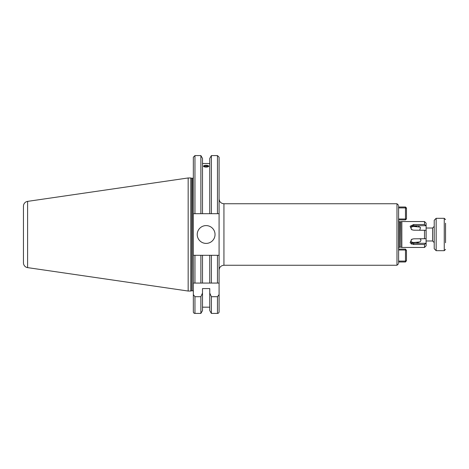 <?xml version="1.0" encoding="UTF-8"?>
<svg xmlns="http://www.w3.org/2000/svg" width="469" height="469" viewBox="0 0 469 469"><rect width="100%" height="100%" fill="white"/><g stroke="black" fill="none" stroke-linecap="round" stroke-linejoin="round"><path stroke-width="0.7" d="M202.502 293.09L202.502 310.601L200.873 313.415L194.963 313.415A1.618 1.618 0 0 1 193.339 311.797L193.339 294.638L194.963 296.701L200.873 296.701L202.502 293.09L202.502 288.576L209.76 288.576L209.76 293.09L211.39 296.701L217.464 296.701L219.082 294.638L219.082 283.065L217.464 283.065L217.464 255.3L219.005 255.3M209.76 307.183L202.502 307.183M191.839 290.745L191.839 178.255L190.754 177.962L190.754 291.038L191.839 290.745A0.973 0.973 0 0 1 192.091 290.71L192.372 178.29A0.973 0.973 0 0 0 193.339 177.317L193.339 213.7L209.76 213.7L209.76 158.399L211.39 155.585L211.39 213.7L219.082 213.7L219.082 157.203L217.464 155.585L211.39 155.585M219.082 294.638L219.082 311.797A1.618 1.618 0 0 1 217.464 313.415L211.39 313.415L211.39 296.701M27.607 201.377A4.854 4.854 0 0 0 23.45 206.184L23.45 262.816A4.854 4.854 0 0 0 27.607 267.623L188.163 291.038L188.163 177.962L27.607 201.377L27.607 267.623M190.754 177.962L188.163 177.962M190.754 291.038L188.163 291.038M191.839 178.255A0.973 0.973 0 0 0 192.091 178.29L192.372 178.29M192.372 290.71A0.973 0.973 0 0 1 193.339 291.683M207.79 165.51L208.799 166.202L206.131 167.157L203.458 166.202L204.478 165.51M197.226 234.5A8.905 8.905 0 0 0 206.131 243.405A8.905 8.905 0 0 0 215.037 234.5A8.905 8.905 0 0 0 206.131 225.595A8.905 8.905 0 0 0 197.226 234.5M413.271 244.484L410.111 242.754L411.671 239.342L413.676 238.821L426.122 238.692L426.122 227.072L426.122 230.308L413.676 230.179L411.671 229.658L410.111 226.246L413.676 224.504L424.504 224.504L426.087 225.706L426.122 227.072M426.087 238.703L426.122 245.832L426.122 242.96L424.504 244.496L413.676 244.496L413.676 242.526L419.919 241.928C421.004 240.861 421.197 239.929 420.494 239.137L419.737 238.844M413.676 242.526L411.12 241.945L411.12 240.058A2.802 2.298 0 0 1 411.899 239.219M412.251 229.927L411.12 228.942L411.12 227.055A2.802 2.298 180 0 1 413.676 225.706L426.087 225.706M419.737 230.156L420.494 227.658L419.919 227.072L413.676 226.474L416.853 226.316M424.504 244.496L424.504 247.45L401.845 247.45L401.845 221.55L399.412 221.872L398.445 220.905M398.603 262.828L398.603 206.172M217.464 283.065L194.963 283.065L219.082 283.065L219.082 213.7M418.442 226.48L419.614 226.885M418.471 242.514L416.853 242.684M411.641 244.12L411.084 243.833M426.087 243.294L413.676 243.294A2.802 2.298 0 0 1 411.12 241.945M426.122 226.04L426.122 223.168L424.504 221.55L401.845 221.55M426.122 238.692L426.087 230.297M411.899 229.781A2.802 2.298 180 0 1 411.12 228.942M398.603 255.546L398.603 248.98M426.122 243.405L426.122 241.928M413.676 224.504L413.676 226.474L411.12 227.055M412.251 239.073L411.12 240.058M209.76 163.505L202.502 163.505M193.339 177.317L193.339 255.3L194.963 255.3L194.963 283.065L193.339 283.065L193.339 294.638M193.404 283.065L193.339 255.3L219.082 255.3M209.76 213.7L211.39 213.7M211.39 283.065L211.39 255.3M209.76 283.065L209.76 255.3M202.502 283.065L202.502 255.3M200.873 283.065L200.873 255.3M211.39 313.415L209.76 310.601L209.76 293.09M202.502 213.7L202.502 158.399L200.873 155.585L194.963 155.585L193.339 157.203L193.339 213.7M200.873 313.415L200.873 296.701M200.873 213.7L200.873 155.585M445.55 223.168L445.55 242.766M436.158 250.686L434.218 248.746L434.218 220.254L436.158 218.314L436.158 250.686L444.254 250.686L444.254 218.314L445.55 219.609M208.435 165.78A2.609 0.891 0 0 0 208.154 165.639A2.609 0.891 0 0 0 204.109 165.639A2.609 0.891 0 0 0 203.827 166.618A2.609 0.891 0 0 0 207.351 166.987A2.609 0.891 0 0 0 208.435 165.78M206.196 165.563L204.548 165.862L204.478 166.501L206.067 166.841L207.714 166.536L207.785 165.897L206.196 165.563L206.196 166.812M204.548 166.513L204.548 165.862M405.486 219.897L398.603 219.897L398.603 219.005L405.486 219.005L405.486 219.897L406.459 218.923L405.486 219.005L405.486 207.017L406.459 207.99L406.459 218.63M398.603 207.908L405.486 207.908L406.459 208.283M398.603 207.017L405.486 207.017M406.459 250.37L405.486 249.103L405.486 249.995L406.459 250.37L406.459 260.717L405.486 261.092L405.486 249.995L398.603 249.995M405.486 261.983L398.603 261.983L398.603 261.092L405.486 261.092L405.486 261.983L406.459 260.717M398.603 249.103L405.486 249.103M192.091 290.71L192.091 178.29M424.504 238.821L424.504 230.179M400.508 221.872L400.761 247.157L400.761 221.843M400.508 247.128L399.412 247.128L399.412 221.872M396.985 203.745L223.936 203.745L223.936 265.255L396.985 265.255L396.985 203.745L398.603 205.363M424.504 224.504L424.504 221.55M217.464 313.415L217.464 296.701M217.464 213.7L217.464 155.585M194.963 313.415L194.963 296.701M194.963 213.7L194.963 155.585M426.122 240.978L432.6 240.978L432.6 228.022L434.218 226.404M399.412 247.128L398.445 248.095M223.936 265.255C220.987 265.542 219.369 267.166 219.082 270.115M424.504 247.45L426.122 245.832M223.936 203.745C220.987 203.458 219.369 201.834 219.082 198.885M396.985 265.255L398.603 263.637M400.761 247.157L401.845 247.45M426.122 228.022L432.6 228.022M432.6 240.978L434.218 242.596M444.254 250.686L445.55 249.391M436.158 218.314L444.254 218.314"/></g></svg>
